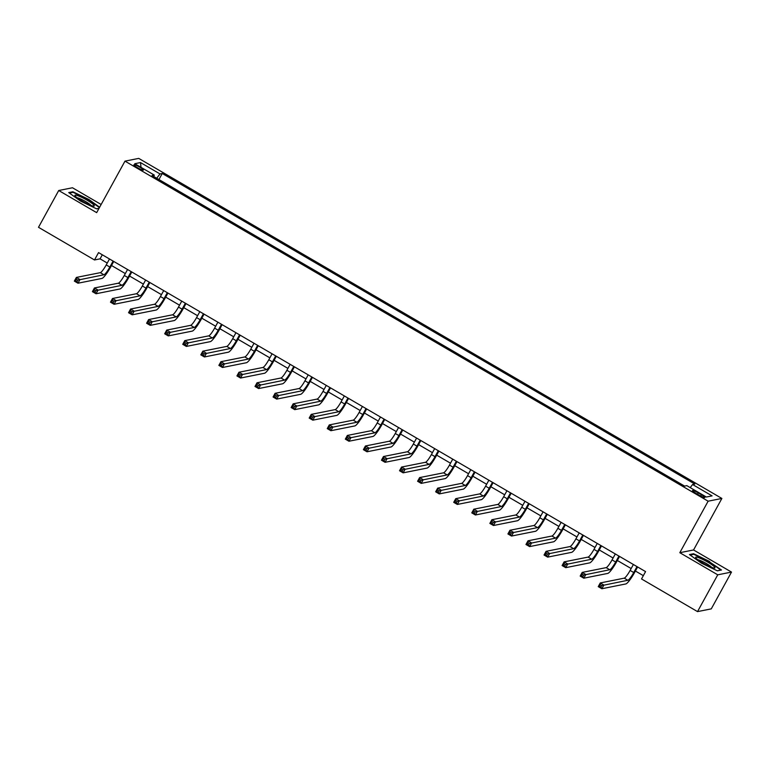<?xml version="1.0" encoding="UTF-8"?>
<svg xmlns="http://www.w3.org/2000/svg" width="770" height="770" viewBox="0 0 770 770"><rect width="100%" height="100%" fill="white"/><g stroke="black" fill="none" stroke-linecap="round" stroke-linejoin="round"><path stroke-width="1.16" d="M137.464 167.687A5.428 0.789 28.8 0 0 143.412 170.064A5.428 0.789 28.8 0 0 139.851 167.215A5.428 0.789 28.8 0 0 133.893 164.828A5.428 0.789 28.8 0 0 137.464 167.687M101.139 204.483L72.476 187.765L58.722 190.508L38.5 227.304L94.498 259.962L100.081 258.845L107.261 263.042M721.875 498.45L138.725 158.389L124.981 161.132L708.131 501.193L721.875 498.45L693.558 549.963L679.814 552.696L717.746 574.824L731.5 572.081L693.558 549.963M731.5 572.081L711.278 608.868L697.524 611.611L717.746 574.824M697.524 611.611L641.525 578.953L645.568 571.6L98.55 252.599L94.498 259.962M701.422 494.725L698.246 492.877A5.265 0.77 28.8 0 0 692.48 490.567A5.265 0.77 28.8 0 0 695.945 493.329L699.122 495.187A5.265 0.77 28.8 0 0 704.887 497.497A5.265 0.77 28.8 0 0 701.422 494.725L700.7 496.053M690.209 487.603L692.577 484.503L694.819 484.061L162.258 173.491L158.928 179.545M692.577 484.503L712.086 495.88L706.36 497.025L686.85 485.649L684.597 486.091L152.037 175.522L154.279 175.079L134.769 163.702L140.496 162.557L160.006 173.933L162.258 173.491M58.722 190.508L96.664 212.635L124.981 161.132M679.814 552.696L708.131 501.193M111.506 265.506L125.327 273.571M129.572 276.045L143.393 284.111M147.638 286.575L161.459 294.641M165.704 297.114L179.526 305.18M183.76 307.654L197.592 315.71M201.827 318.183L215.658 326.249M219.893 328.723L233.724 336.779M237.959 339.252L251.79 347.318M256.025 349.792L269.856 357.848M274.091 360.322L287.922 368.387M292.157 370.861L305.979 378.917M310.223 381.391L324.045 389.456M328.289 391.93L342.111 399.996M346.356 402.46L360.177 410.525M364.422 412.999L378.243 421.065M382.488 423.529L396.309 431.595M400.554 434.068L414.375 442.134M418.611 444.608L432.442 452.664M436.677 455.137L450.508 463.203M454.743 465.677L468.574 473.733M472.809 476.207L486.64 484.272M490.875 486.746L504.706 494.802M508.941 497.276L522.772 505.341M527.007 507.815L540.829 515.871M545.073 518.345L558.895 526.41M563.139 528.884L576.961 536.94M581.206 539.414L595.027 547.48M599.272 549.953L613.093 558.019M617.338 560.483L631.159 568.549M635.404 571.022L643.335 575.652M102.304 254.793L100.081 258.845M160.006 173.933L156.705 178.255M153.817 176.561L154.279 175.079M140.496 162.557L141.026 167.35M709.613 561.455L693.597 553.736L689.458 554.564L701.335 563.111L717.351 570.83L721.49 570.002L709.411 561.84M99.638 207.217L88.887 199.478L72.871 191.759L68.732 192.587L80.609 201.134L96.625 208.853L99.003 208.381M693.231 554.419L693.597 553.736M72.505 192.433L72.871 191.759M633.392 564.497L630.12 570.435A8.489 1.434 -59.8 0 1 624.22 578.164L600.263 582.948L603.882 585.046L601.861 588.732L625.808 583.949A12.734 2.156 120.2 0 0 634.663 572.36L637.627 566.97M637.002 566.604L633.739 572.543A8.489 1.434 -59.8 0 1 627.829 580.272L601.707 585.614L600.263 584.776L599.455 586.249L600.898 587.087L601.707 585.614M600.898 587.087L601.861 588.732L598.242 586.625L600.263 582.948L600.263 584.776M598.242 586.625L599.455 586.249M615.326 553.957L612.054 559.906A8.489 1.434 -59.8 0 1 606.154 567.634L582.197 572.408L585.816 574.516L583.795 578.193L607.742 573.419A12.734 2.156 120.2 0 0 616.597 561.821L619.561 556.431M618.936 556.065L615.673 562.013A8.489 1.434 -59.8 0 1 609.763 569.742L583.641 575.084L582.197 574.237L581.389 575.71L582.832 576.557L583.641 575.084M582.832 576.557L583.795 578.193L580.176 576.085L582.197 572.408L582.197 574.237M580.176 576.085L581.389 575.71M597.26 543.428L593.988 549.366A8.489 1.434 -59.8 0 1 588.087 557.095L564.131 561.869L567.75 563.977L565.729 567.663L589.676 562.88A12.734 2.156 120.2 0 0 598.531 551.291L601.495 545.901M600.87 545.535L597.607 551.474A8.489 1.434 -59.8 0 1 591.697 559.203L565.575 564.545L564.131 563.707L563.322 565.18L564.766 566.017L565.575 564.545M564.766 566.017L565.729 567.663L562.11 565.555L564.131 561.869L564.131 563.707M562.11 565.555L563.322 565.18M579.194 532.888L575.922 538.836A8.489 1.434 -59.8 0 1 570.021 546.565L546.074 551.339L549.684 553.447L547.663 557.124L571.61 552.35A12.734 2.156 120.2 0 0 580.465 540.752L583.429 535.362M582.803 534.996L579.541 540.944A8.489 1.434 -59.8 0 1 573.631 548.673L547.509 554.015L546.065 553.168L545.256 554.641L546.7 555.488L547.509 554.015M546.7 555.488L547.663 557.124L544.043 555.016L546.074 551.339L546.065 553.168M544.043 555.016L545.256 554.641M561.128 522.358L557.855 528.297A8.489 1.434 -59.8 0 1 551.955 536.026L528.008 540.8L531.618 542.908L529.596 546.594L553.543 541.81A12.734 2.156 120.2 0 0 562.398 530.222L565.363 524.832M564.737 524.466L561.474 530.405A8.489 1.434 -59.8 0 1 555.574 538.134L529.442 543.476L527.999 542.638L527.19 544.111L528.634 544.948L529.442 543.476M528.634 544.948L529.596 546.594L525.977 544.486L528.008 540.8L527.999 542.638M525.977 544.486L527.19 544.111M695.974 558.077A11.03 1.607 28.8 0 0 704.993 564.237A11.03 1.607 28.8 0 0 714.464 568.077A11.03 1.607 28.8 0 0 714.656 567.086A11.03 1.607 28.8 0 0 703.145 559.636A11.03 1.607 28.8 0 0 695.772 557.798A11.03 1.607 28.8 0 0 695.974 558.077M711.673 567.365A8.354 1.222 28.8 0 0 711.653 567.326A8.354 1.222 28.8 0 0 705.108 562.822A8.354 1.222 28.8 0 0 697.861 559.771M690.113 555.035L693.809 554.304L709.324 561.782L720.836 570.06L717.236 570.772M87 200.123A11.03 1.607 28.8 0 0 75.046 195.821A11.03 1.607 28.8 0 0 82.169 201.085A11.03 1.607 28.8 0 0 93.738 206.1A11.03 1.607 28.8 0 0 87 200.123M90.947 205.388A8.354 1.222 28.8 0 0 85.682 201.576A8.354 1.222 28.8 0 0 77.135 197.794M69.387 193.058L73.083 192.317L88.598 199.805L99.436 207.592M99.051 208.295L96.51 208.795M543.062 511.819L539.799 517.767A8.489 1.434 -59.8 0 1 533.889 525.496L509.942 530.27L513.551 532.378L511.53 536.055L535.477 531.281A12.734 2.156 120.2 0 0 544.332 519.683L547.297 514.293M546.671 513.927L543.408 519.875A8.489 1.434 -59.8 0 1 537.508 527.604L511.376 532.946L509.932 532.099L509.124 533.572L510.568 534.418L511.376 532.946M510.568 534.418L511.53 536.055L507.921 533.947L509.942 530.27L509.932 532.099M507.921 533.947L509.124 533.572M524.996 501.289L521.733 507.228A8.489 1.434 -59.8 0 1 515.823 514.957L491.876 519.731L495.485 521.839L493.464 525.515L517.421 520.741A12.734 2.156 120.2 0 0 526.276 509.153L529.24 503.753M528.605 503.397L525.342 509.336A8.489 1.434 -59.8 0 1 519.442 517.065L493.31 522.407L491.866 521.569L491.058 523.042L492.502 523.879L493.31 522.407M492.502 523.879L493.464 525.515L489.855 523.417L491.876 519.731L491.866 521.569M489.855 523.417L491.058 523.042M506.929 490.75L503.667 496.698A8.489 1.434 -59.8 0 1 497.757 504.427L473.81 509.201L477.419 511.309L475.398 514.986L499.355 510.212A12.734 2.156 120.2 0 0 508.21 498.613L511.174 493.224M510.549 492.858L507.276 498.806A8.489 1.434 -59.8 0 1 501.376 506.525L475.244 511.877L473.8 511.03L472.992 512.502L474.436 513.349L475.244 511.877M474.436 513.349L475.398 514.986L471.789 512.878L473.81 509.201L473.8 511.03M471.789 512.878L472.992 512.502M488.863 480.22L485.601 486.159A8.489 1.434 -59.8 0 1 479.691 493.888L455.744 498.662L459.353 500.769L457.332 504.446L481.289 499.672A12.734 2.156 120.2 0 0 490.144 488.084L493.108 482.684M492.482 482.318L489.21 488.267A8.489 1.434 -59.8 0 1 483.31 495.996L457.178 501.337L455.734 500.5L454.926 501.963L456.369 502.81L457.178 501.337M456.369 502.81L457.332 504.446L453.722 502.338L455.744 498.662L455.734 500.5M453.722 502.338L454.926 501.963M470.797 469.681L467.534 475.629A8.489 1.434 -59.8 0 1 461.634 483.348L437.678 488.132L441.287 490.24L439.266 493.916L463.222 489.142A12.734 2.156 120.2 0 0 472.077 477.544L475.042 472.154M474.416 471.789L471.144 477.727A8.489 1.434 -59.8 0 1 465.244 485.456L439.121 490.808L437.668 489.961L436.86 491.433L438.303 492.28L439.121 490.808M438.303 492.28L439.266 493.916L435.656 491.809L437.678 488.132L437.668 489.961M435.656 491.809L436.86 491.433M452.731 459.141L449.468 465.09A8.489 1.434 -59.8 0 1 443.568 472.819L419.611 477.592L423.221 479.7L421.2 483.377L445.156 478.603A12.734 2.156 120.2 0 0 454.011 467.015L456.976 461.615M456.35 461.249L453.078 467.197A8.489 1.434 -59.8 0 1 447.178 474.926L421.055 480.268L419.602 479.431L418.793 480.894L420.247 481.741L421.055 480.268M420.247 481.741L421.2 483.377L417.59 481.269L419.611 477.592L419.602 479.431M417.59 481.269L418.793 480.894M434.665 448.612L431.402 454.55A8.489 1.434 -59.8 0 1 425.502 462.279L401.545 467.063L405.164 469.171L403.133 472.847L427.09 468.073A12.734 2.156 120.2 0 0 435.945 456.475L438.91 451.085M438.284 450.719L435.012 456.658A8.489 1.434 -59.8 0 1 429.111 464.387L402.989 469.739L401.545 468.892L400.727 470.364L402.181 471.202L402.989 469.739M402.181 471.202L403.133 472.847L399.524 470.74L401.545 467.063L401.545 468.892M399.524 470.74L400.727 470.364M416.608 438.072L413.336 444.021A8.489 1.434 -59.8 0 1 407.436 451.749L383.479 456.523L387.098 458.631L385.067 462.308L409.024 457.534A12.734 2.156 120.2 0 0 417.879 445.945L420.844 440.546M420.218 440.18L416.945 446.128A8.489 1.434 -59.8 0 1 411.045 453.857L384.923 459.199L383.479 458.352L382.671 459.825L384.115 460.672L384.923 459.199M384.115 460.672L385.067 462.308L381.458 460.2L383.479 456.523L383.479 458.352M381.458 460.2L382.671 459.825M398.542 427.543L395.27 433.481A8.489 1.434 -59.8 0 1 389.37 441.21L365.413 445.994L369.032 448.092L367.011 451.778L390.958 446.995A12.734 2.156 120.2 0 0 399.813 435.406L402.777 430.016M402.152 429.65L398.889 435.589A8.489 1.434 -59.8 0 1 392.979 443.318L366.857 448.66L365.413 447.822L364.605 449.295L366.048 450.132L366.857 448.66M366.048 450.132L367.011 451.778L363.392 449.67L365.413 445.994L365.413 447.822M363.392 449.67L364.605 449.295M380.476 417.003L377.204 422.951A8.489 1.434 -59.8 0 1 371.304 430.68L347.347 435.454L350.966 437.562L348.945 441.239L372.892 436.465A12.734 2.156 120.2 0 0 381.747 424.876L384.711 419.477M384.086 419.111L380.823 425.059A8.489 1.434 -59.8 0 1 374.913 432.788L348.791 438.13L347.347 437.283L346.539 438.756L347.982 439.603L348.791 438.13M347.982 439.603L348.945 441.239L345.326 439.131L347.347 435.454L347.347 437.283M345.326 439.131L346.539 438.756M362.41 406.473L359.138 412.412A8.489 1.434 -59.8 0 1 353.238 420.141L329.281 424.915L332.9 427.023L330.879 430.709L354.826 425.925A12.734 2.156 120.2 0 0 363.681 414.337L366.645 408.947M366.019 408.581L362.757 414.52A8.489 1.434 -59.8 0 1 356.847 422.249L330.725 427.591L329.281 426.753L328.472 428.226L329.916 429.063L330.725 427.591M329.916 429.063L330.879 430.709L327.26 428.601L329.281 424.915L329.281 426.753M327.26 428.601L328.472 428.226M344.344 395.934L341.072 401.882A8.489 1.434 -59.8 0 1 335.171 409.611L311.224 414.385L314.834 416.493L312.812 420.17L336.76 415.396A12.734 2.156 120.2 0 0 345.615 403.798L348.579 398.408M347.953 398.042L344.69 403.99A8.489 1.434 -59.8 0 1 338.781 411.719L312.659 417.061L311.215 416.214L310.406 417.686L311.85 418.534L312.659 417.061M311.85 418.534L312.812 420.17L309.194 418.062L311.224 414.385L311.215 416.214M309.194 418.062L310.406 417.686M326.278 385.404L323.005 391.343A8.489 1.434 -59.8 0 1 317.105 399.072L293.158 403.846L296.768 405.954L294.746 409.64L318.693 404.856A12.734 2.156 120.2 0 0 327.548 393.268L330.513 387.878M329.887 387.512L326.624 393.451A8.489 1.434 -59.8 0 1 320.724 401.18L294.592 406.522L293.149 405.684L292.34 407.157L293.784 407.994L294.592 406.522M293.784 407.994L294.746 409.64L291.137 407.532L293.158 403.846L293.149 405.684M291.137 407.532L292.34 407.157M308.212 374.865L304.949 380.813A8.489 1.434 -59.8 0 1 299.039 388.542L275.092 393.316L278.702 395.424L276.68 399.101L300.627 394.327A12.734 2.156 120.2 0 0 309.482 382.728L312.456 377.339M311.821 376.973L308.558 382.921A8.489 1.434 -59.8 0 1 302.658 390.65L276.526 395.992L275.083 395.145L274.274 396.617L275.718 397.464L276.526 395.992M275.718 397.464L276.68 399.101L273.071 396.993L275.092 393.316L275.083 395.145M273.071 396.993L274.274 396.617M290.146 364.335L286.883 370.274A8.489 1.434 -59.8 0 1 280.973 378.003L257.026 382.777L260.635 384.885L258.614 388.561L282.571 383.787A12.734 2.156 120.2 0 0 291.426 372.199L294.39 366.809M293.765 366.443L290.492 372.382A8.489 1.434 -59.8 0 1 284.592 380.111L258.46 385.452L257.016 384.615L256.208 386.088L257.652 386.925L258.46 385.452M257.652 386.925L258.614 388.561L255.005 386.463L257.026 382.777L257.016 384.615M255.005 386.463L256.208 386.088M272.079 353.796L268.817 359.744A8.489 1.434 -59.8 0 1 262.907 367.473L238.96 372.247L242.569 374.355L240.548 378.031L264.505 373.257A12.734 2.156 120.2 0 0 273.36 361.659L276.324 356.269M275.699 355.904L272.426 361.852A8.489 1.434 -59.8 0 1 266.526 369.581L240.394 374.923L238.95 374.076L238.142 375.548L239.585 376.395L240.394 374.923M239.585 376.395L240.548 378.031L236.939 375.924L238.96 372.247L238.95 374.076M236.939 375.924L238.142 375.548M254.013 343.266L250.75 349.205A8.489 1.434 -59.8 0 1 244.841 356.933L220.894 361.708L224.503 363.815L222.482 367.492L246.439 362.718A12.734 2.156 120.2 0 0 255.294 351.13L258.258 345.73M257.632 345.364L254.36 351.312A8.489 1.434 -59.8 0 1 248.46 359.041L222.328 364.383L220.884 363.546L220.076 365.019L221.519 365.856L222.328 364.383M221.519 365.856L222.482 367.492L218.873 365.394L220.894 361.708L220.884 363.546M218.873 365.394L220.076 365.019M235.947 332.727L232.684 338.675A8.489 1.434 -59.8 0 1 226.784 346.404L202.828 351.178L206.437 353.286L204.416 356.962L228.372 352.188A12.734 2.156 120.2 0 0 237.227 340.59L240.192 335.2M239.566 334.834L236.294 340.783A8.489 1.434 -59.8 0 1 230.394 348.502L204.271 353.853L202.818 353.007L202.01 354.479L203.463 355.326L204.271 353.853M203.463 355.326L204.416 356.962L200.806 354.855L202.828 351.178L202.818 353.007M200.806 354.855L202.01 354.479M217.881 322.197L214.618 328.136A8.489 1.434 -59.8 0 1 208.718 335.864L184.762 340.638L188.371 342.746L186.35 346.423L210.306 341.649A12.734 2.156 120.2 0 0 219.161 330.061L222.126 324.661M221.5 324.295L218.228 330.243A8.489 1.434 -59.8 0 1 212.327 337.972L186.205 343.314L184.752 342.477L183.943 343.94L185.397 344.787L186.205 343.314M185.397 344.787L186.35 346.423L182.74 344.315L184.762 340.638L184.752 342.477M182.74 344.315L183.943 343.94M199.825 311.658L196.552 317.606A8.489 1.434 -59.8 0 1 190.652 325.325L166.695 330.109L170.314 332.217L168.284 335.893L192.24 331.119A12.734 2.156 120.2 0 0 201.095 319.521L204.06 314.131M203.434 313.765L200.162 319.704A8.489 1.434 -59.8 0 1 194.261 327.433L168.139 332.784L166.695 331.937L165.887 333.41L167.331 334.247L168.139 332.784M167.331 334.247L168.284 335.893L164.674 333.785L166.695 330.109L166.695 331.937M164.674 333.785L165.887 333.41M181.758 301.118L178.486 307.066A8.489 1.434 -59.8 0 1 172.586 314.795L148.629 319.569L152.248 321.677L150.227 325.354L174.174 320.58A12.734 2.156 120.2 0 0 183.029 308.991L185.994 303.592M185.368 303.226L182.095 309.174A8.489 1.434 -59.8 0 1 176.195 316.903L150.073 322.245L148.629 321.398L147.821 322.871L149.265 323.718L150.073 322.245M149.265 323.718L150.227 325.354L146.608 323.246L148.629 319.569L148.629 321.398M146.608 323.246L147.821 322.871M163.692 290.588L160.42 296.527A8.489 1.434 -59.8 0 1 154.52 304.256L130.563 309.039L134.182 311.147L132.161 314.824L156.108 310.05A12.734 2.156 120.2 0 0 164.963 298.452L167.927 293.062M167.302 292.696L164.039 298.635A8.489 1.434 -59.8 0 1 158.129 306.364L132.007 311.715L130.563 310.868L129.755 312.341L131.198 313.178L132.007 311.715M131.198 313.178L132.161 314.824L128.542 312.716L130.563 309.039L130.563 310.868M128.542 312.716L129.755 312.341M145.626 280.049L142.354 285.997A8.489 1.434 -59.8 0 1 136.454 293.726L112.497 298.5L116.116 300.608L114.095 304.285L138.042 299.511A12.734 2.156 120.2 0 0 146.897 287.922L149.861 282.523M149.236 282.157L145.973 288.105A8.489 1.434 -59.8 0 1 140.063 295.834L113.941 301.176L112.497 300.329L111.689 301.802L113.132 302.649L113.941 301.176M113.132 302.649L114.095 304.285L110.476 302.177L112.497 298.5L112.497 300.329M110.476 302.177L111.689 301.802M127.56 269.519L124.288 275.458A8.489 1.434 -59.8 0 1 118.388 283.187L94.441 287.97L98.05 290.069L96.029 293.755L119.976 288.971A12.734 2.156 120.2 0 0 128.831 277.383L131.795 271.993M131.169 271.627L127.907 277.566A8.489 1.434 -59.8 0 1 121.997 285.295L95.875 290.637L94.431 289.799L93.622 291.272L95.066 292.109L95.875 290.637M95.066 292.109L96.029 293.755L92.41 291.647L94.441 287.97L94.431 289.799M92.41 291.647L93.622 291.272M109.494 258.98L106.222 264.928A8.489 1.434 -59.8 0 1 100.321 272.657L76.374 277.431L79.984 279.539L77.963 283.216L101.909 278.442A12.734 2.156 120.2 0 0 110.764 266.853L113.729 261.454M113.103 261.088L109.841 267.036A8.489 1.434 -59.8 0 1 103.931 274.765L77.809 280.107L76.365 279.26L75.556 280.732L77 281.579L77.809 280.107M77 281.579L77.963 283.216L74.343 281.108L76.374 277.431L76.365 279.26M74.343 281.108L75.556 280.732M697.495 494.244L698.246 492.877M633.739 572.543L630.12 570.435M627.829 580.272L624.22 578.164M615.673 562.013L612.054 559.906M609.763 569.742L606.154 567.634M597.607 551.474L593.988 549.366M591.697 559.203L588.087 557.095M579.541 540.944L575.922 538.836M573.631 548.673L570.021 546.565M561.474 530.405L557.855 528.297M555.574 538.134L551.955 536.026M543.408 519.875L539.799 517.767M537.508 527.604L533.889 525.496M525.342 509.336L521.733 507.228M519.442 517.065L515.823 514.957M507.276 498.806L503.667 496.698M501.376 506.525L497.757 504.427M489.21 488.267L485.601 486.159M483.31 495.996L479.691 493.888M471.144 477.727L467.534 475.629M465.244 485.456L461.634 483.348M453.078 467.197L449.468 465.09M447.178 474.926L443.568 472.819M435.012 456.658L431.402 454.55M429.111 464.387L425.502 462.279M416.945 446.128L413.336 444.021M411.045 453.857L407.436 451.749M398.889 435.589L395.27 433.481M392.979 443.318L389.37 441.21M380.823 425.059L377.204 422.951M374.913 432.788L371.304 430.68M362.757 414.52L359.138 412.412M356.847 422.249L353.238 420.141M344.69 403.99L341.072 401.882M338.781 411.719L335.171 409.611M326.624 393.451L323.005 391.343M320.724 401.18L317.105 399.072M308.558 382.921L304.949 380.813M302.658 390.65L299.039 388.542M290.492 372.382L286.883 370.274M284.592 380.111L280.973 378.003M272.426 361.852L268.817 359.744M266.526 369.581L262.907 367.473M254.36 351.312L250.75 349.205M248.46 359.041L244.841 356.933M236.294 340.783L232.684 338.675M230.394 348.502L226.784 346.404M218.228 330.243L214.618 328.136M212.327 337.972L208.718 335.864M200.162 319.704L196.552 317.606M194.261 327.433L190.652 325.325M182.095 309.174L178.486 307.066M176.195 316.903L172.586 314.795M164.039 298.635L160.42 296.527M158.129 306.364L154.52 304.256M145.973 288.105L142.354 285.997M140.063 295.834L136.454 293.726M127.907 277.566L124.288 275.458M121.997 285.295L118.388 283.187M109.841 267.036L106.222 264.928M103.931 274.765L100.321 272.657"/></g></svg>

